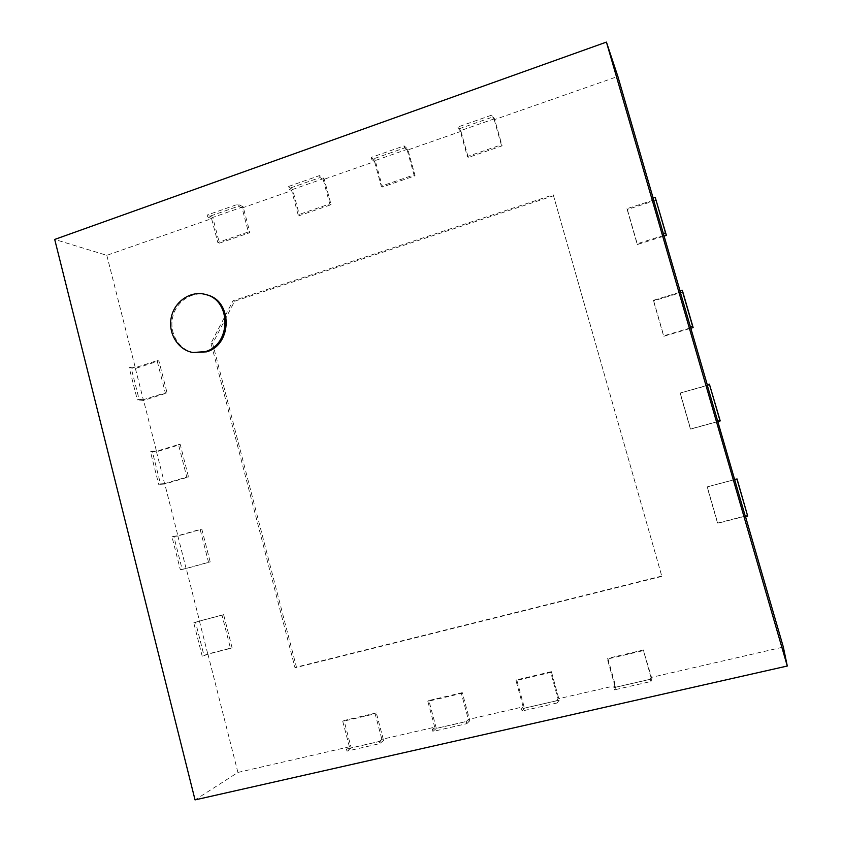 <?xml version="1.0" encoding="UTF-8"?>
<svg xmlns="http://www.w3.org/2000/svg" width="842" height="842" viewBox="0 0 842 842"><rect width="100%" height="100%" fill="white"/><g stroke="black" fill="none" stroke-linecap="round" stroke-linejoin="round"><path stroke-width="0.63" stroke-dasharray="4.21 3.16" d="M194.144 352.735C179.199 350.23 168.968 333.316 172.621 317.381C176.02 301.383 192.408 290.564 206.995 294.9M211.595 218.657L207.732 216.973L238.412 206.216L242.075 207.985L248.379 231.96L217.815 242.485L211.595 218.657L106.818 255.337L54.709 239.433M242.075 207.985L291.679 190.618L288.343 188.703L320.097 177.567L323.223 179.578L374.564 161.601L371.796 159.433L404.676 147.897L407.223 150.171L460.406 131.552L458.248 129.11L492.328 117.154L494.243 119.711L617.86 76.433M653.118 198.017L653.708 200.038L653.003 198.049M745.412 516.735L745.381 516.188L745.528 516.704M707.143 384.783L707.427 385.299L707.269 384.741M679.915 290.848L680.41 292.121L680.031 290.816M106.818 255.337L135.299 367.68L157.107 360.629L165.306 392.804L143.424 399.718L156.486 451.249L178.504 444.555L186.798 477.077L164.695 483.624L177.894 535.712L200.143 529.386L208.532 562.267L186.198 568.434L199.543 621.091L222.014 615.155L230.487 648.382L207.932 654.181L237.907 772.43L195.049 799.9M207.932 654.181L204.027 655.676L195.586 622.343L199.543 621.091M186.198 568.434L182.156 569.308L173.799 536.333L177.894 535.712M164.695 483.624L160.517 483.876L152.255 451.259L156.486 451.249M143.424 399.718L139.119 399.361L130.942 367.101L135.299 367.68M237.907 772.43L349.398 746.801L346.441 749.043L346.988 751.127L379.679 743.633L379.132 741.539L346.441 749.043M379.132 741.539L381.868 739.339L434.735 727.183L432.378 729.319L432.935 731.435L466.826 723.667L466.247 721.541L432.378 729.319M466.247 721.541L468.373 719.457L523.156 706.859L521.451 708.88L522.029 711.027L557.172 702.975L556.573 700.807L521.451 708.88M556.573 700.807L558.025 698.849L614.849 685.788L613.829 687.672L614.439 689.861L650.908 681.504L650.287 679.305L613.829 687.672M650.287 679.305L651.013 677.473L783.334 647.056M349.398 746.801L342.768 721.384L375.143 713.763L381.868 739.339M434.735 727.183L427.841 701.354L461.374 693.45L468.373 719.457M523.156 706.859L515.999 680.589L550.763 672.411L558.025 698.849M614.849 685.788L607.398 659.065L643.456 650.582L651.013 677.473M745.381 516.188L717.594 523.324L707.112 486.918L734.771 479.614M717.91 421.442L690.429 429.031L680.073 393.067L707.427 385.299M690.756 327.822L663.591 335.874L653.35 300.331L680.41 292.121M663.938 235.328L637.068 243.812L626.953 208.69L653.708 200.038M494.243 119.711L501.306 144.824L467.363 156.517L460.406 131.552M407.223 150.171L414.022 174.894L381.268 186.177L374.564 161.601M323.223 179.578L329.769 203.922L298.131 214.815L291.679 190.618M661.475 576.496L295.026 667.801L211.016 343.199L233.024 300.762L553.247 194.797L661.749 576.065L553.247 194.797M494.486 118.764L460.763 130.573L468.257 157.475L502.095 145.824L494.486 118.764L491.749 115.112L457.68 127.079L458.248 129.11M502.095 145.824L501.306 144.824M492.328 117.154L491.749 115.112M460.763 130.573L457.68 127.079M468.257 157.475L467.363 156.517M407.76 149.139L375.206 160.538L382.426 187.019L415.074 175.778L407.76 149.139L404.128 145.876L371.248 157.422L371.796 159.433M415.074 175.778L414.022 174.894M404.676 147.897L404.128 145.876M375.206 160.538L371.248 157.422M382.426 187.019L381.268 186.177M324.023 178.462L292.574 189.482L299.531 215.552L331.074 204.701L324.023 178.462L319.56 175.578L287.817 186.724L288.343 188.703M331.074 204.701L329.769 203.922M320.097 177.567L319.56 175.578M292.574 189.482L287.817 186.724M299.531 215.552L298.131 214.815M243.127 206.795L212.742 217.446L219.436 243.127L249.927 232.634L243.127 206.795L237.897 204.259L207.227 215.026L207.732 216.973M249.927 232.634L248.379 231.96M238.412 206.216L237.897 204.259M212.742 217.446L207.227 215.026M219.436 243.127L217.815 242.485M656.181 200.185L627.343 209.5L626.953 208.69M627.343 209.5L637.426 244.506L664.149 236.065M637.426 244.506L637.068 243.812M682.82 291.985L653.655 300.836L653.35 300.331M653.655 300.836L663.854 336.253L690.882 328.254M709.764 384.889L680.073 393.067M680.283 393.256L690.608 429.104L717.942 421.547M734.75 479.519L707.112 486.918M707.227 486.792L717.679 523.071L747.633 515.378M135.394 368.501L143.487 400.424L167.074 392.972L158.896 360.902L135.394 368.501L129.173 367.67L137.341 399.918L139.119 399.361M158.896 360.902L157.107 360.629M130.942 367.101L129.173 367.67M143.487 400.424L137.341 399.918M167.074 392.972L165.306 392.804M156.507 451.775L164.685 484.045L188.513 476.993L180.241 444.565L156.507 451.775L150.465 451.807L158.717 484.403L160.517 483.876M180.241 444.565L178.504 444.555M152.255 451.259L150.465 451.807M164.685 484.045L158.717 484.403M188.513 476.993L186.798 477.077M177.841 535.954L186.114 568.571L210.184 561.909L201.817 529.144L177.841 535.954L172 536.849L180.335 569.802L182.156 569.308M201.817 529.144L200.143 529.386M173.799 536.333L172 536.849M186.114 568.571L180.335 569.802M210.184 561.909L208.532 562.267M199.417 621.038L207.774 654.013L232.087 647.761L223.635 614.639L199.417 621.038L193.755 622.827L202.196 656.15L204.027 655.676M223.635 614.639L222.014 615.155M195.586 622.343L193.755 622.827M207.774 654.013L202.196 656.15M232.087 647.761L230.487 648.382M643.793 649.898L607.85 658.36L615.881 687.156L651.94 678.873L643.456 650.582M651.94 678.873L650.908 681.504M607.85 658.36L607.398 659.065M615.881 687.156L614.439 689.861M551.394 671.663L516.746 679.831L524.461 708.133L559.225 700.155L551.394 671.663L550.763 672.411M559.225 700.155L557.172 702.975M516.746 679.831L515.999 680.589M524.461 708.133L522.029 711.027M462.3 692.661L428.873 700.533L436.293 728.372L469.836 720.678L462.3 692.661L461.374 693.45M469.836 720.678L466.826 723.667M428.873 700.533L427.841 701.354M436.293 728.372L432.935 731.435M376.321 712.911L344.052 720.52L351.198 747.907L383.573 740.476L376.321 712.911L375.143 713.763M383.573 740.476L379.679 743.633M344.052 720.52L342.768 721.384M351.198 747.907L346.988 751.127M553.868 195.639L234.602 301.226L212.658 343.525L296.437 667.106L661.749 576.065M296.437 667.106L295.026 667.801M234.602 301.226L233.024 300.762M212.658 343.525L211.016 343.199"/><path stroke-width="1.26" d="M205.206 351.64L192.902 352.514C177.925 349.998 167.684 333.053 171.336 317.087C174.747 301.047 191.166 290.206 205.785 294.542C231.666 300.499 231.234 344.767 205.206 351.64M205.785 294.542L206.995 294.9C232.834 300.836 232.403 344.999 206.427 351.861L192.902 352.514M54.709 239.433L606.429 42.1L787.291 666.022L195.049 799.9L54.709 239.433M653.118 198.017L617.86 76.433L606.429 42.1M745.528 516.704L783.334 647.056L787.291 666.022M734.719 479.856L745.412 516.735L747.696 516.146L736.992 479.256L734.719 479.856L717.71 421.21L719.973 420.59L709.396 384.141L707.143 384.783L717.71 421.21M690.882 328.254L693.145 327.58L682.82 291.985L682.136 290.174L679.915 290.848L707.269 384.741M664.149 236.065L666.39 235.36L655.202 197.333L653.003 198.049L680.031 290.816M663.317 233.613L665.517 232.918L655.202 197.333M666.39 235.36L665.517 232.918M690.345 326.843L692.577 326.18L682.136 290.174M693.145 327.58L692.577 326.18M717.942 421.547L720.226 420.916L709.396 384.141M747.696 516.146L737.045 478.909L734.75 479.519"/></g></svg>
